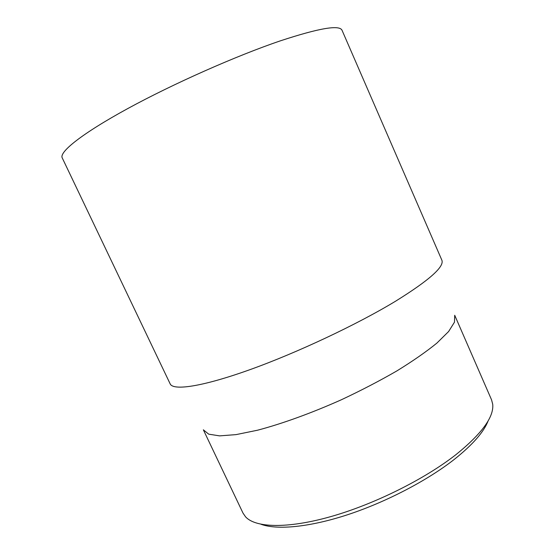 <?xml version="1.0" encoding="UTF-8"?>
<svg xmlns="http://www.w3.org/2000/svg" width="555" height="555" viewBox="0 0 555 555"><rect width="100%" height="100%" fill="white"/><g stroke="black" fill="none" stroke-linecap="round" stroke-linejoin="round"><path stroke-width="0.83" d="M261.086 524.295C277.132 530.185 309.496 527.25 347.929 514.624C386.329 501.97 427.614 480.366 454.566 459.172C472.735 444.652 483.932 431.866 488.143 420.822M280.525 40.792C236.59 55.673 173.264 83.715 127.664 108.62C81.946 133.582 59.073 152.008 62.216 157.863L170.17 383.887C173.167 390.845 201.937 386.828 249.438 369.845C296.821 352.918 357.24 324.46 395.743 301.094C429.327 280.226 444.687 266.553 441.829 260.087L342.06 30.331C339.674 24.607 319.16 28.097 280.525 40.792M456.154 454.476C424.707 479.173 374.181 504.335 330.725 516.629C287.192 528.936 255.487 527.743 245.594 516.871L243.021 513.125L203.359 429.813L208.701 434.163L219.607 435.876L236.035 434.62L257.534 430.215C282.058 423.756 311.48 413.114 341.429 399.732C361.222 390.436 379.724 380.813 396.943 370.872C412.913 361.027 426.233 351.766 436.903 343.08L448.627 331.508L454.489 322.15L454.712 315.268L491.563 399.857L492.708 404.255C494.054 416.895 481.865 433.635 456.154 454.476"/></g></svg>
